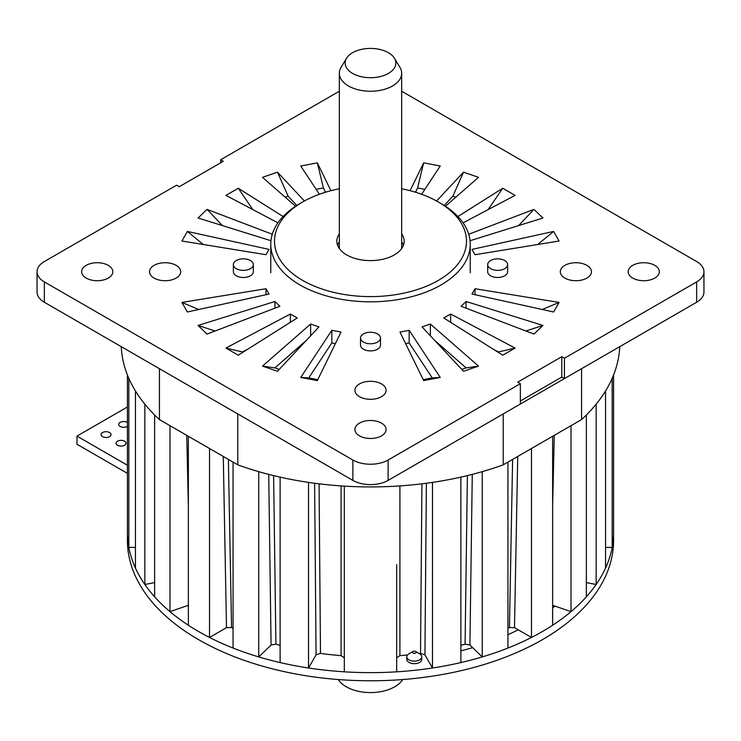 <?xml version="1.0" encoding="UTF-8"?>
<svg xmlns="http://www.w3.org/2000/svg" width="741" height="741" viewBox="0 0 741 741"><rect width="100%" height="100%" fill="white"/><g stroke="black" fill="none" stroke-linecap="round" stroke-linejoin="round"><path stroke-width="1.11" d="M520.349 400.992L561.78 377.067L564.429 378.595L696.651 302.254A24.935 14.394 180 0 0 703.95 292.084L703.95 271.725A24.935 14.394 0 0 0 696.651 261.545L401.668 91.236M520.349 383.681L520.349 404.04L388.127 480.381A24.935 14.394 180 0 1 352.873 480.381L44.349 302.254A24.935 14.394 180 0 1 37.05 292.084L37.05 271.725A24.935 14.394 0 0 0 44.349 281.904L352.873 460.022A24.935 14.394 0 0 0 388.127 460.022L520.349 383.681L517.709 382.161L561.78 356.708L561.78 377.067M564.429 378.595L564.429 358.236L561.78 356.708M339.332 91.236L220.651 159.76L223.291 161.288L179.22 186.732L176.571 185.204L44.349 261.545A24.935 14.394 0 0 0 37.05 271.725M564.429 358.236L696.651 281.904A24.935 14.394 0 0 0 703.95 271.725M632.74 278.088A15.58 8.994 180 0 1 628.173 271.725A15.58 8.994 180 0 1 637.797 263.407A15.58 8.994 180 0 1 654.775 265.361A15.58 8.994 180 0 1 659.342 271.725A15.58 8.994 180 0 1 649.718 280.033A15.58 8.994 180 0 1 632.74 278.088M564.864 278.088A15.58 8.994 180 0 1 560.298 271.725A15.58 8.994 180 0 1 569.922 263.407A15.58 8.994 180 0 1 586.9 265.361A15.58 8.994 180 0 1 591.466 271.725A15.58 8.994 180 0 1 581.852 280.033A15.58 8.994 180 0 1 564.864 278.088M359.478 435.847A15.58 8.994 180 0 1 354.92 429.484A15.58 8.994 180 0 1 364.535 421.175A15.58 8.994 180 0 1 381.522 423.13A15.58 8.994 180 0 1 386.08 429.484A15.58 8.994 180 0 1 376.465 437.801A15.58 8.994 180 0 1 359.478 435.847M359.478 396.667A15.58 8.994 180 0 1 354.92 390.303A15.58 8.994 180 0 1 364.535 381.986A15.58 8.994 180 0 1 381.522 383.94A15.58 8.994 180 0 1 386.08 390.303A15.58 8.994 180 0 1 376.465 398.612A15.58 8.994 180 0 1 359.478 396.667M154.1 278.088A15.58 8.994 180 0 1 149.534 271.725A15.58 8.994 180 0 1 159.148 263.407A15.58 8.994 180 0 1 176.136 265.361A15.58 8.994 180 0 1 180.702 271.725A15.58 8.994 180 0 1 171.078 280.033A15.58 8.994 180 0 1 154.1 278.088M86.225 278.088A15.58 8.994 180 0 1 81.658 271.725A15.58 8.994 180 0 1 91.282 263.407A15.58 8.994 180 0 1 108.26 265.361A15.58 8.994 180 0 1 112.827 271.725A15.58 8.994 180 0 1 103.203 280.033A15.58 8.994 180 0 1 86.225 278.088M253.32 264.602L253.32 271.725A9.976 5.761 180 0 1 247.161 277.041A9.976 5.761 180 0 1 236.296 275.791A9.976 5.761 180 0 1 233.378 271.725L233.378 264.602A9.976 5.761 180 0 1 239.528 259.276A9.976 5.761 180 0 1 250.402 260.526A9.976 5.761 180 0 1 253.32 264.602A9.976 5.761 180 0 1 247.161 269.919A9.976 5.761 180 0 1 236.296 268.668A9.976 5.761 180 0 1 233.378 264.602M507.622 264.602L507.622 271.725A9.976 5.761 180 0 1 501.472 277.041A9.976 5.761 180 0 1 490.598 275.791A9.976 5.761 180 0 1 487.68 271.725L487.68 264.602A9.976 5.761 180 0 1 493.839 259.276A9.976 5.761 180 0 1 504.704 260.526A9.976 5.761 180 0 1 507.622 264.602A9.976 5.761 180 0 1 501.472 269.919A9.976 5.761 180 0 1 490.598 268.668A9.976 5.761 180 0 1 487.68 264.602M316.138 189.344L323.419 187.945L317.324 162.844L300.753 166.012L319.399 194.272M317.324 162.844L330.931 190.696M222.411 225.597L207.026 209.36L198.06 218.011L270.956 240.723M207.026 209.36L272.28 234.258M300.753 377.438L317.324 380.596L341.036 332.061L331.838 330.31L331.838 342.926L308.747 377.938L300.753 377.438L331.838 330.31M279.218 369.407L274.874 367.906L262.49 366.1L277.467 371.278L318.945 326.901L310.636 324.03L310.636 335.793M262.49 366.1L310.636 324.03M421.601 194.272L440.247 166.012L423.676 162.844L417.581 187.945L424.862 189.344M410.069 190.696L423.676 162.844M215.094 331.005L198.06 325.438L207.026 334.08L279.903 306.283L274.93 301.485L274.93 308.182M198.06 325.438L274.93 301.485M440.247 377.438L409.162 330.31L399.964 332.061L423.676 380.596L440.247 377.438L432.253 377.938L423.213 379.661M559.085 302.421L475.009 288.731L471.971 294.038L553.601 311.989L559.085 302.421L542.273 309.497M463.079 222.837L515.078 195.374L502.741 188.251L488.152 209.601M457.919 216.539L502.741 188.251M248.198 348.928L242.492 351.938L225.922 348.066L238.259 355.198L297.215 317.982L290.37 314.027L290.37 322.307M225.922 348.066L290.37 314.027M515.078 348.066L450.63 314.027L443.785 317.982L502.741 355.198L515.078 348.066L498.508 351.938L492.802 348.928M252.848 209.601L238.259 188.251L225.922 195.374L277.921 222.837M238.259 188.251L283.081 216.539M542.94 325.438L466.07 301.485L461.097 306.283L533.974 334.08L542.94 325.438L525.906 331.005M478.51 366.1L430.364 324.03L422.055 326.901L463.533 371.278L478.51 366.1L466.126 367.906L461.782 369.407M445.434 206.248L478.51 177.34L463.533 172.162L452.862 196.198L455.78 197.208M436.588 200.996L463.533 172.162M198.727 309.497L181.916 302.421L187.399 311.989L269.029 294.038L265.991 288.731L265.991 294.714M181.916 302.421L265.991 288.731M470.044 240.723L542.94 218.011L533.974 209.36L518.589 225.597M468.72 234.258L533.974 209.36M553.601 231.451L471.971 249.402L475.009 254.709L559.085 241.02L553.601 231.451L537.707 244.502M285.22 197.208L288.138 196.198L277.467 172.162L262.49 177.34L295.566 206.248M277.467 172.162L304.412 200.996M187.399 231.451L181.916 241.02L265.991 254.709L269.029 249.402L187.399 231.451L203.293 244.502M380.476 338.007L380.476 345.13A9.976 5.761 180 0 1 374.316 350.456A9.976 5.761 180 0 1 363.451 349.206A9.976 5.761 180 0 1 360.524 345.13L360.524 338.007A9.976 5.761 180 0 1 366.684 332.69A9.976 5.761 180 0 1 377.549 333.941A9.976 5.761 180 0 1 380.476 338.007A9.976 5.761 180 0 1 374.316 343.324A9.976 5.761 180 0 1 363.451 342.083A9.976 5.761 180 0 1 360.524 338.007M220.651 159.76L220.651 162.816M325.512 192.234L323.419 187.945M317.787 379.661L308.747 377.938M335.395 343.602L331.838 342.926M306.255 340.48L274.874 367.906M417.581 187.945L415.488 192.234M432.253 377.938L409.162 342.926L405.605 343.602M409.162 330.31L409.162 342.926M475.009 288.731L475.009 294.714M242.492 351.938L242.983 352.216M498.017 352.216L498.508 351.938M450.63 314.027L450.63 322.307M466.07 301.485L466.07 308.182M466.126 367.906L434.745 340.48M430.364 324.03L430.364 335.793M452.862 196.198L444.211 205.461M296.789 205.461L288.138 196.198M339.332 188.77A95.987 55.418 0 0 0 302.624 201.997L299.985 203.525A99.729 57.576 0 0 0 270.771 244.243A99.729 57.576 0 0 0 299.985 284.952A99.729 57.576 0 0 0 408.661 297.437A99.729 57.576 0 0 0 470.229 244.243A99.729 57.576 0 0 0 441.015 203.525L438.376 201.997A95.987 55.418 0 0 0 401.668 188.77M302.624 201.997A95.987 55.418 0 0 0 302.624 280.376A95.987 55.418 0 0 0 438.376 280.376A95.987 55.418 0 0 0 438.376 201.997L441.015 203.525M401.668 233.85A33.66 19.433 180 0 1 404.16 241.186A33.66 19.433 180 0 1 383.384 259.137A33.66 19.433 180 0 1 346.705 254.932A33.66 19.433 180 0 1 336.84 241.186A33.66 19.433 180 0 1 339.332 233.85M401.668 241.992A33.66 19.433 180 0 1 403.41 245.262M337.59 245.262A33.66 19.433 180 0 1 339.332 241.992M346.566 58.233L341.082 67.311A31.168 17.997 0 0 0 339.332 73.239A31.168 17.997 0 0 0 358.57 89.865A31.168 17.997 0 0 0 392.535 85.965A31.168 17.997 0 0 0 401.668 73.239A31.168 17.997 0 0 0 399.918 67.311L394.434 58.233A25.351 14.635 0 0 0 370.5 48.424A25.351 14.635 0 0 0 346.566 58.233A25.351 14.635 0 0 0 345.149 63.059A25.351 14.635 0 0 0 370.5 77.703A25.351 14.635 0 0 0 395.851 63.059A25.351 14.635 0 0 0 394.434 58.233M339.332 73.239L339.332 248.531M127.415 473.379L76.971 444.248L76.971 436.106L127.415 406.985M127.415 465.228L76.971 436.106M124.571 441.191A4.983 2.881 180 0 1 126.026 443.229A4.983 2.881 180 0 1 122.95 445.887A4.983 2.881 180 0 1 117.513 445.267A4.983 2.881 180 0 1 116.059 443.229A4.983 2.881 180 0 1 119.134 440.571A4.983 2.881 180 0 1 124.571 441.191M109.585 432.54A4.983 2.881 180 0 1 111.039 434.578A4.983 2.881 180 0 1 107.964 437.236A4.983 2.881 180 0 1 102.527 436.616A4.983 2.881 180 0 1 101.072 434.578A4.983 2.881 180 0 1 104.148 431.92A4.983 2.881 180 0 1 109.585 432.54M127.415 426.316A4.983 2.881 180 0 1 120.162 426.436A4.983 2.881 180 0 1 118.699 424.398A4.983 2.881 180 0 1 121.774 421.74A4.983 2.881 180 0 1 127.211 422.37A4.983 2.881 180 0 1 127.415 422.49M280.117 645.337A215.659 124.516 180 0 1 275.921 644.188L271.076 645.022L258.739 656.924L258.739 471.647M135.446 547.404L128.823 547.404A243.085 140.345 180 0 1 127.415 532.288A243.085 140.345 0 0 0 277.477 661.954A243.085 140.345 0 0 0 542.384 631.536A243.085 140.345 0 0 0 613.585 532.288A243.085 140.345 180 0 1 612.177 547.404L605.554 547.404M154.628 582.611L144.838 584.473A243.085 140.345 180 0 1 135.446 568.078L135.446 390.97M188.362 605.295L169.995 611.64A243.085 140.345 180 0 1 154.628 596.82L154.628 414.988M233.063 628.248A215.659 124.516 180 0 1 231.553 627.516L226.505 627.646L209.518 637.455A243.085 140.345 180 0 1 198.616 631.536A243.085 140.345 180 0 1 188.362 625.237L188.362 436.292M258.739 656.924A243.085 140.345 180 0 1 233.063 648.051L233.063 462.106M344.324 657.776L341.092 655.637A215.659 124.516 180 0 1 320.483 653.405L316.064 654.831L308.515 668.002A243.085 140.345 180 0 1 280.117 662.574L280.117 477.121M396.676 564.605L396.676 671.818A243.085 140.345 180 0 1 344.324 671.818L344.315 486.124M396.676 657.776L399.908 655.637A215.659 124.516 180 0 0 407.522 654.951M460.883 477.121L460.883 662.574A243.085 140.345 180 0 1 432.485 668.002L424.936 654.831L420.517 653.405A215.659 124.516 180 0 1 419.267 653.581M507.937 462.106L507.937 648.051A243.085 140.345 180 0 1 482.261 656.924L469.924 645.022L465.079 644.188A215.659 124.516 180 0 1 460.883 645.337M552.638 436.292L552.638 625.237A243.085 140.345 180 0 1 531.482 637.455L514.495 627.646L509.447 627.516A215.659 124.516 180 0 1 507.937 628.248M586.372 414.988L586.372 596.82A243.085 140.345 180 0 1 571.005 611.64L552.638 605.295M605.554 390.97L605.554 568.078A243.085 140.345 180 0 1 596.162 584.473L586.372 582.611M159.435 419.591L159.435 368.703L237.787 413.932L237.787 464.829L159.435 419.591A249.319 143.939 180 0 1 121.265 346.658M503.213 464.829L503.213 413.932L581.565 368.703L581.565 419.591L503.213 464.829A249.319 143.939 180 0 1 237.787 464.829M531.482 448.509L531.482 637.455M619.735 346.658A249.319 143.939 180 0 1 581.565 419.591M612.177 378.345L612.177 547.404M596.162 404.178L596.162 584.473M571.005 425.686L571.005 611.64M482.261 471.647L482.261 656.924M432.485 482.4L432.485 668.002M308.515 668.002L308.515 482.4M209.518 637.455L209.518 448.509M169.995 611.64L169.995 425.686M144.838 584.473L144.838 404.178M128.823 547.404L128.823 378.345M613.585 374.955L613.585 540.439A243.085 140.345 180 0 1 542.384 639.678A243.085 140.345 180 0 1 277.477 670.096A243.085 140.345 180 0 1 127.415 540.439L127.415 374.955M421.759 656.804L421.759 659.351A7.484 4.316 180 0 1 419.573 662.408A7.484 4.316 180 0 1 411.422 663.343A7.484 4.316 180 0 1 406.8 659.351L406.8 656.804A7.484 4.316 0 0 0 411.422 660.796A7.484 4.316 0 0 0 419.573 659.861A7.484 4.316 0 0 0 421.759 656.804A7.484 4.316 0 0 0 419.573 653.757L415.599 651.459A1.871 1.084 0 0 0 412.959 651.459L412.959 651.459A1.871 1.084 0 0 0 412.959 652.988A1.871 1.084 0 0 0 415.599 652.988A1.871 1.084 0 0 0 415.599 651.459M518.237 629.804A224.384 129.545 180 0 1 507.937 634.694M472.638 647.643A224.384 129.545 180 0 1 460.883 650.867M554.926 606.082A224.384 129.545 180 0 1 552.638 607.953M408.995 653.757L412.959 651.459L408.995 653.757A7.484 4.316 0 0 0 406.8 656.804M402.715 679.543A34.281 19.794 180 0 1 394.74 686.777A34.281 19.794 180 0 1 346.26 686.777A34.281 19.794 180 0 1 338.285 679.543M388.127 480.381L388.127 460.022M352.873 460.022L352.873 480.381M44.349 302.254L44.349 281.904M696.651 281.904L696.651 302.254M271.076 645.022L268.733 474.379M554.259 435.356L552.638 506.103M517.727 456.447L514.495 627.646M509.447 627.516L512.615 459.401M472.267 474.379L469.924 645.022M465.079 644.188L467.386 475.602M426.381 483.252L424.936 654.831M420.517 653.405L421.935 483.817M399.918 485.911L399.908 655.637M341.092 655.637L341.082 485.911M319.065 483.817L320.483 653.405M316.064 654.831L314.619 483.252M273.614 475.602L275.921 644.188M228.385 459.401L231.553 627.516M226.505 627.646L223.273 456.447M188.362 506.103L186.741 435.356M270.771 244.243L270.771 272.744M470.229 244.243L470.229 272.744M401.668 248.531L401.668 73.239"/></g></svg>
